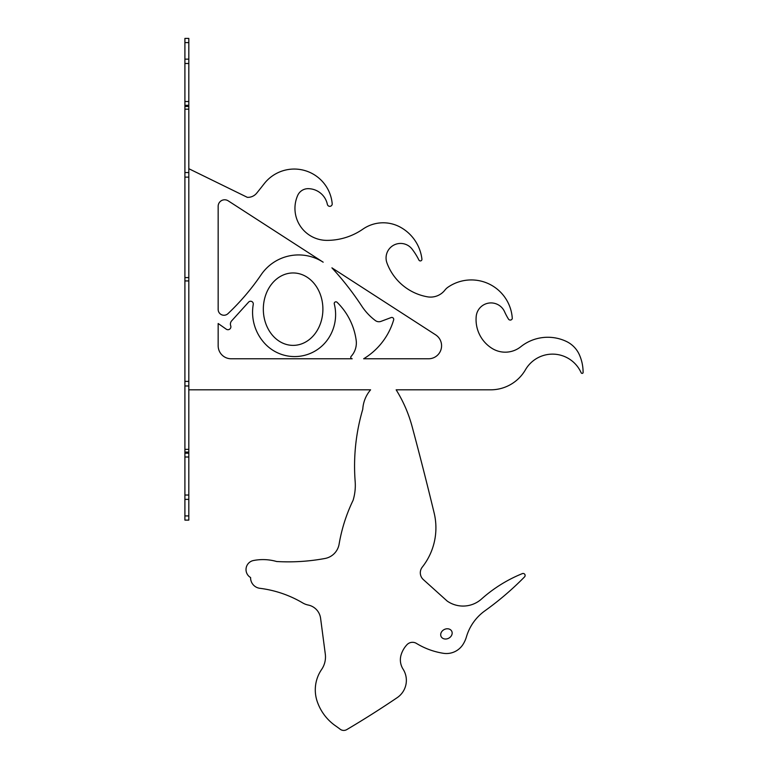 <?xml version="1.0" encoding="UTF-8"?>
<svg xmlns="http://www.w3.org/2000/svg" width="768" height="768" viewBox="0 0 768 768"><rect width="100%" height="100%" fill="white"/><g stroke="black" fill="none" stroke-linecap="round" stroke-linejoin="round"><path stroke-width="1.15" d="M188.813 515.923L188.813 520.118L184.906 520.118L184.906 515.923L188.813 515.923L188.813 499.373L184.906 499.373L184.906 515.923M184.906 42.605L188.813 42.605L188.813 38.4L184.906 38.4L184.906 499.373M184.906 59.146L188.813 59.146L188.813 499.373M188.813 42.605L188.813 59.146M231.168 358.771L352.195 358.771A1.43 1.43 0 0 1 351.139 356.371A19.91 19.91 0 0 0 356.17 340.253A65.482 65.482 0 0 0 337.104 302.304A1.69 1.69 0 0 0 334.282 303.926A43.238 43.238 0 0 1 328.963 337.613A40.57 40.57 0 0 1 265.286 344.026A45.955 45.955 0 0 1 253.258 304.387A2.698 2.698 0 0 0 248.602 302.122L231.667 320.832A4.867 4.867 0 0 0 230.707 325.766A2.938 2.938 0 0 1 226.262 329.184L218.16 323.51L218.16 345.763A13.008 13.008 0 0 0 231.168 358.771M227.952 313.67A236.41 236.41 0 0 0 261.139 274.742A45.293 45.293 0 0 1 323.165 262.186L228.192 200.832A6.499 6.499 0 0 0 218.16 206.294L218.16 309.446A5.808 5.808 0 0 0 227.952 313.67M435.629 334.838L331.91 267.84A296.045 296.045 0 0 1 361.709 306.01A58.07 58.07 0 0 0 375.36 320.554A5.914 5.914 0 0 0 380.986 321.37L391.133 317.558A1.93 1.93 0 0 1 393.658 319.901A67.699 67.699 0 0 1 363.658 358.771L428.563 358.771A13.008 13.008 0 0 0 435.629 334.838M451.709 631.162A5.952 4.896 152.6 0 0 441.84 631.507A5.952 4.896 152.6 0 0 445.738 639.024A5.952 4.896 152.6 0 0 451.709 631.162M293.107 345.379A36.211 29.779 -90 0 0 322.896 309.542A36.211 29.779 -90 0 0 293.731 272.966A36.211 29.779 -90 0 0 263.328 308.794A36.211 29.779 -90 0 0 293.107 345.379M188.813 168.701L247.354 197.347A11.395 11.395 0 0 0 256.714 193.133A596.4 596.4 0 0 0 264.163 183.754A38.112 38.112 0 0 1 332.218 204A2.448 2.448 0 0 1 327.379 204.413A19.766 19.766 0 0 0 308.131 188.669A11.376 11.376 0 0 0 297.677 195.456A31.997 31.997 0 0 0 326.947 240.374A63.12 63.12 0 0 0 362.89 229.142A35.645 35.645 0 0 1 400.118 227.059A42.058 42.058 0 0 1 421.92 259.123A1.594 1.594 0 0 1 418.906 260.026A67.344 67.344 0 0 0 412.099 249.12A14.515 14.515 0 0 0 386.957 262.963A52.954 52.954 0 0 0 427.421 296.813A18.182 18.182 0 0 0 444.941 290.074A13.747 13.747 0 0 1 447.984 287.203A41.059 41.059 0 0 1 512.294 318.547A2.112 2.112 0 0 1 508.474 319.075A63.178 63.178 0 0 1 504.557 311.693A14.861 14.861 0 0 0 476.208 316.368A33.955 33.955 0 0 0 492.125 348.442A24.902 24.902 0 0 0 520.79 346.733A43.296 43.296 0 0 1 566.352 341.434A26.822 26.822 0 0 1 579.389 354.797A43.142 43.142 0 0 1 583.094 372.758A1.075 1.075 0 0 1 581.136 372.749A31.277 31.277 0 0 0 525.456 369.754A40.138 40.138 0 0 1 490.694 389.818L396.144 389.818A136.07 136.07 0 0 1 412.128 426.605A3627.197 3627.197 0 0 1 434.131 512.909A63.418 63.418 0 0 1 422.275 567.12A9.149 9.149 0 0 0 423.331 579.581L447.187 601.066A27.706 27.706 0 0 0 481.517 599.021A140.294 140.294 0 0 1 522.346 573.61A2.016 2.016 0 0 1 524.544 576.893A302.323 302.323 0 0 1 484.867 610.848A48.787 48.787 0 0 0 466.454 636.797A30.058 30.058 0 0 1 463.056 644.352A19.642 19.642 0 0 1 443.395 653.299A73.421 73.421 0 0 1 416.477 643.43A7.613 7.613 0 0 0 406.925 644.746A26.006 26.006 0 0 0 401.155 654.701A17.299 17.299 0 0 0 403.085 669.158A20.861 20.861 0 0 1 397.2 697.651A973.526 973.526 0 0 1 346.771 729.6A5.942 5.942 0 0 1 340.099 729.178A91.488 91.488 0 0 0 335.789 726.019A48.845 48.845 0 0 1 316.742 700.013A36.058 36.058 0 0 1 321.6 669.494A22.186 22.186 0 0 0 325.296 654.058L320.592 618.298A15.6 15.6 0 0 0 308.218 605.04A17.741 17.741 0 0 1 302.698 602.918A111.11 111.11 0 0 0 259.872 588.307A10.598 10.598 0 0 1 250.589 577.536A9.226 9.226 0 0 1 253.488 560.515A49.613 49.613 0 0 1 276.643 561.514A201.13 201.13 0 0 0 324.989 558.48A17.568 17.568 0 0 0 339.11 544.138A163.43 163.43 0 0 1 353.088 500.323A51.168 51.168 0 0 0 355.162 481.478A200.736 200.736 0 0 1 362.765 409.267A32.918 32.918 0 0 1 370.598 389.818L188.813 389.818M184.906 495.034L188.813 495.034M184.906 456.998L188.813 456.998M184.906 452.074L188.813 452.074M184.906 449.347L188.813 449.347M184.906 385.978L188.813 385.978M184.906 280.934L188.813 280.934M184.906 277.584L188.813 277.584M184.906 172.541L188.813 172.541M184.906 109.171L188.813 109.171M184.906 106.454L188.813 106.454M184.906 101.52L188.813 101.52M184.906 63.485L188.813 63.485M184.906 453.206L188.813 453.206M188.813 381.389L184.906 381.389M188.813 177.13L184.906 177.13M184.906 105.312L188.813 105.312"/></g></svg>
